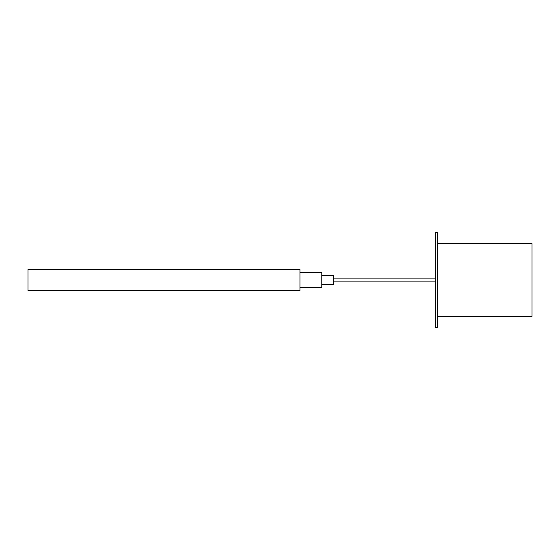 <?xml version="1.0" encoding="UTF-8"?>
<svg xmlns="http://www.w3.org/2000/svg" width="560" height="560" viewBox="0 0 560 560"><rect width="100%" height="100%" fill="white"/><g stroke="black" fill="none" stroke-linecap="round" stroke-linejoin="round"><path stroke-width="0.84" d="M28 269.458L299.999 269.458L299.999 290.542L28 290.542L28 269.458M299.999 287.273L321.818 287.273L321.818 272.727L299.999 272.727M321.818 284.361L333.452 284.361L333.452 275.639L321.818 275.639M437.458 327.271L435.274 327.271L435.274 232.729L437.458 232.729L437.458 327.271M437.458 316.365L532 316.365L532 243.635L437.458 243.635M435.274 278.908L333.452 278.908M435.274 281.092L333.452 281.092"/></g></svg>
